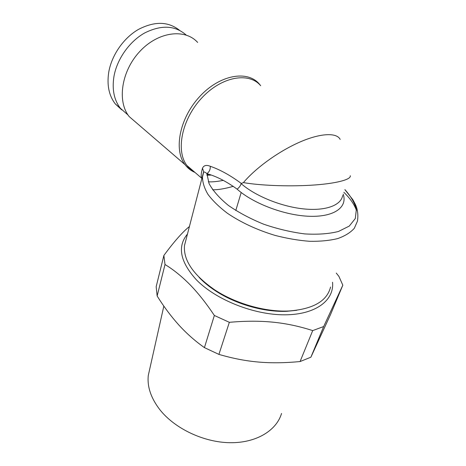 <?xml version="1.0" encoding="UTF-8"?>
<svg xmlns="http://www.w3.org/2000/svg" width="466" height="466" viewBox="0 0 466 466"><rect width="100%" height="100%" fill="white"/><g stroke="black" fill="none" stroke-linecap="round" stroke-linejoin="round"><path stroke-width="0.7" d="M342.825 285.198L323.672 326.532L310.886 357.206L330.627 314.334L342.825 285.198L338.893 276.344L336.26 273.076M214.354 315.47C206.374 303.465 198.266 293.213 190.029 284.726C181.682 276.297 173.34 269.558 165.005 264.513L157.141 296.003C163.77 306.628 171.01 316.298 178.851 325.029C186.639 333.551 195.161 341.083 204.428 347.619L214.354 315.47L229.342 322.315L218.915 354.399C246.561 362.432 269.674 364.377 300.069 361.558L312.703 330.598C286.328 322.128 261.851 319.472 229.342 322.315M332.532 282.221C334.431 300.191 315.832 314.725 284.837 314.818C253.929 314.999 215.892 299.766 196.541 279.979C180.074 261.828 177.068 246.497 187.518 233.99M323.672 326.532L312.703 330.598M165.005 264.513L163.875 255.467C174.068 241.604 182.608 231.94 189.493 226.47M344.892 189.685L352.867 199.704L355.249 204.155C357.632 209.083 358.371 214.727 357.469 221.088L354.323 228.27C350.543 232.534 345.032 235.959 337.792 238.551C329.637 240.567 320.224 241.481 309.564 241.295C298.391 240.433 286.84 238.452 274.923 235.365C256.766 229.814 240.881 222.422 227.274 213.178C219.148 206.991 212.723 200.735 207.993 194.409C204.329 188.2 202.5 182.375 202.512 176.946L203.613 172.298C204.195 171.692 205.296 172.146 206.904 173.655L209.071 183.616C212.985 190.815 219.416 198.079 228.363 205.407C238.615 212.519 250.411 218.793 263.762 224.239C277.573 228.957 291.25 232.185 304.799 233.915C317.736 234.678 328.949 233.862 338.444 231.48L349.296 226.068L355.302 218.531L356.356 209.496C354.719 202.966 350.904 196.337 344.916 189.615M210.271 166.269C220.115 169.694 230.454 175.426 241.306 183.464L241.155 183.639C240.456 185.858 239.105 187.693 237.101 189.138C226.616 181.536 216.55 176.375 206.904 173.655C209.327 171.884 210.451 169.42 210.271 166.269C206.339 164.714 203.747 165.36 202.494 168.214L203.659 171.639L203.537 172.432M212.607 189.784C217.983 189.889 224.886 188.736 233.315 186.318M223.325 180.365C216.999 181.606 212.001 182.078 208.325 181.787M201.982 178.967L201.545 178.076C200.852 176.055 201.166 172.764 202.494 168.214M241.306 183.464L243.427 182.608C254.686 169.146 275.994 153.029 297.535 143.103C319.169 133.113 336.685 132.152 340.168 139.416M310.886 357.206L300.069 361.558M218.915 354.399L204.428 347.619M157.141 296.003L156.174 286.689L163.875 255.467M186.196 35.061C175.175 25.345 161.312 24.657 144.611 32.993C129.274 41.591 116.902 59.31 113.925 76.622C111.939 89.542 114.094 100.103 120.385 108.287L128.063 115.038M350.281 175.729C351.411 179.585 335.567 183.785 310.997 185.223C286.573 186.668 259.416 185.375 243.427 182.608M199.029 277.282C203.56 282.105 209.077 286.642 215.566 290.895C235.761 304.234 264.496 312.418 287.126 311.276L296.667 310.315M281.551 413.447C276.484 430.642 256.096 443.149 229.761 442.7C203.456 442.281 174.709 428.499 159.908 409.76C150.972 398.156 147.099 386.728 148.281 375.485L149.947 368.064M186.091 239.407L184.513 245.425C183.19 260.15 193.244 274.952 214.675 289.835C235.615 303.669 265.474 312.173 288.937 310.991C313.175 309.115 327.05 301.129 330.569 287.033M179.468 30.249C168.174 21.32 154.432 21.081 138.245 29.533C123.368 38.195 111.543 55.466 108.712 72.352C106.796 85.214 108.997 95.74 115.312 103.93L121.748 109.894M197.654 42.441C184.961 28.228 157.957 31.624 139.631 51.633C121.154 71.467 117.077 101.722 129.181 116.57L137.441 123.682M208.925 174.366L206.892 174.488M194.998 172.443C191.008 170.777 187.664 168.168 184.985 164.615C173.527 149.97 179.509 118.242 199.681 96.567C219.713 74.717 247.487 69.894 259.376 84.078L260.692 85.721M343.867 192.324C350.129 198.359 354.329 204.411 356.473 210.475M260.675 85.703C248.943 71.665 221.449 76.488 201.597 98.14C181.606 119.622 175.624 151.042 186.948 165.523L190.547 169.391L194.84 172.309M206.916 175.263L210.952 175.088M241.155 183.639C254.96 195.825 280.8 206.455 303.121 208.85C325.472 211.273 341.164 205.384 342.656 195.47M343.186 194.095C347.741 207.038 334.524 217.08 309.709 216.294C284.976 215.583 253.149 203.555 237.101 189.138M203.659 171.639L184.513 245.425M194.753 172.234C192.033 171.214 188.299 167.463 187.92 166.822L186.948 165.523L201.545 178.076L201.941 177.756M287.126 311.276L288.937 310.991M215.566 290.895L214.675 289.835M120.385 108.287L115.312 103.93M148.281 375.485L163.84 306.092M212.391 288.739L212.496 288.384M235.796 210.521L241.19 192.493M184.985 164.615L129.181 116.57"/></g></svg>
